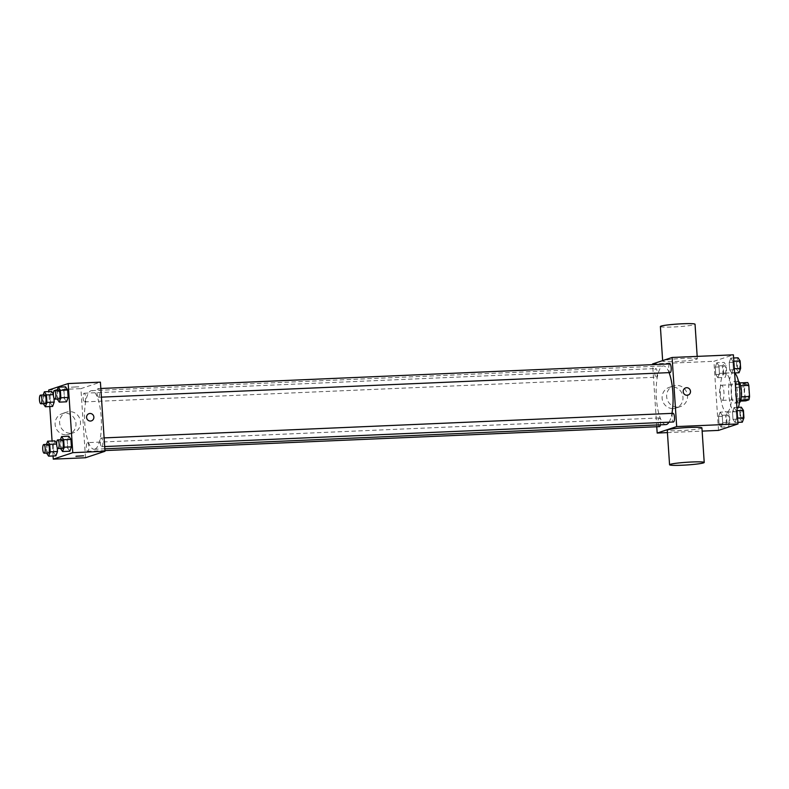 <?xml version="1.0" encoding="UTF-8"?>
<svg xmlns="http://www.w3.org/2000/svg" width="789" height="789" viewBox="0 0 789 789"><rect width="100%" height="100%" fill="white"/><g stroke="black" fill="none" stroke-linecap="round" stroke-linejoin="round"><path stroke-width="0.59" stroke-dasharray="3.94 2.96" d="M722.3 400.348A7.594 2.17 -92.5 0 0 723.947 392.389A7.594 2.17 -92.5 0 0 721.471 385.2A7.594 2.17 -92.5 0 0 719.637 392.892A7.594 2.17 -92.5 0 0 722.122 400.388A7.594 2.17 -92.5 0 0 722.3 400.348M747.242 399.273A7.594 2.17 -92.5 0 0 748.899 391.314A7.594 2.17 -92.5 0 0 746.414 384.125A7.594 2.17 -92.5 0 0 744.579 391.808A7.594 2.17 -92.5 0 0 747.075 399.313A7.594 2.17 -92.5 0 0 747.242 399.273M740.693 385.722L740.496 385.722A10.316 2.949 -92.5 0 0 739.421 382.921L736.295 383.957A10.316 2.949 -92.5 0 0 735.624 387.34L736.364 398.425L744.678 398.07L743.938 386.985A10.316 2.949 -92.5 0 1 744.609 383.592L747.735 382.557M744.678 398.07A10.316 2.949 -92.5 0 0 745.753 400.871M740.496 385.722L741.404 396.798M740.812 400.181L737.439 401.236L740.506 401.098M740.565 400.201A10.316 2.949 -92.5 0 0 741.236 396.808M736.364 398.425A10.316 2.949 -92.5 0 0 737.439 401.236M739.392 402.755A10.859 3.097 87.5 0 1 738.899 402.923A10.859 3.097 87.5 0 1 735.338 392.212A10.859 3.097 87.5 0 1 737.962 381.235A10.859 3.097 87.5 0 1 738.465 381.353M737.321 391.245A10.859 3.097 -92.5 0 0 733.8 381.412A10.859 3.097 -92.5 0 0 731.176 392.389A10.859 3.097 -92.5 0 0 734.737 403.1A10.859 3.097 -92.5 0 0 734.993 403.051A10.859 3.097 -92.5 0 0 737.321 391.245M735.624 387.34L743.938 386.985M736.295 383.957L744.609 383.592M734.628 373.128A19.538 5.572 -92.5 0 0 733.425 372.733A19.538 5.572 -92.5 0 0 728.701 392.498A19.538 5.572 -92.5 0 0 735.111 411.779A19.538 5.572 -92.5 0 0 735.565 411.69A19.538 5.572 -92.5 0 0 738.415 407.341M727.251 412.055A19.538 5.572 -92.5 0 0 731.492 391.581A19.538 5.572 -92.5 0 0 725.111 373.089A19.538 5.572 -92.5 0 0 720.387 392.853A19.538 5.572 -92.5 0 0 726.797 412.134A19.538 5.572 -92.5 0 0 727.251 412.055M730.792 358.117L732.863 361.244L733.366 368.729L731.788 373.079L729.707 369.942L729.214 362.457L730.792 358.117L732.863 361.244L733.366 368.729L731.788 373.079L729.707 369.942L729.214 362.457L730.792 358.117L733.622 357.989M716.846 362.733L718.927 365.869L719.42 373.355L717.842 377.704L715.761 374.568L715.268 367.082L716.846 362.733L718.927 365.869L719.42 373.355L717.842 377.704L715.761 374.568L715.268 367.082L716.846 362.733L724.124 362.427L726.196 365.554L726.699 373.039L725.121 377.389L723.04 374.252L722.546 366.767L724.124 362.427M718.503 430.399L713.907 361.293L733.415 354.823M734.076 407.528L736.147 410.665L736.64 418.14L735.062 422.49L732.991 419.353L732.488 411.878L734.076 407.528L736.147 410.665L736.64 418.14L735.062 422.49L732.991 419.353L732.488 411.878L734.076 407.528L736.906 407.41M720.13 412.154L722.201 415.29L722.704 422.766L721.126 427.115L719.045 423.979L718.552 416.503L720.13 412.154L722.201 415.29L722.704 422.766L721.126 427.115L719.045 423.979L718.552 416.503L720.13 412.154L727.409 411.838L729.48 414.975L729.983 422.45L728.395 426.8L726.324 423.663L725.831 416.188L727.409 411.838M669.023 422.184A29.351 8.373 -92.5 0 0 671.942 413.367M669.062 372.625A29.351 8.373 -92.5 0 0 663.362 365.938A29.351 8.373 -92.5 0 0 656.261 395.624A29.351 8.373 -92.5 0 0 665.896 424.59M656.754 426.741L652.631 364.646M656.31 377.191A4.34 1.243 -92.5 0 0 657.247 372.635A4.34 1.243 -92.5 0 0 655.837 368.532A4.34 1.243 -92.5 0 0 654.781 372.921A4.34 1.243 -92.5 0 0 656.211 377.201A4.34 1.243 -92.5 0 0 656.31 377.191M669.772 363.907A4.34 1.243 -92.5 0 0 668.727 368.295A4.34 1.243 -92.5 0 0 670.147 372.586M673.056 413.318A4.34 1.243 -92.5 0 0 672.001 417.716A4.34 1.243 -92.5 0 0 673.431 421.997M659.486 426.622A4.34 1.243 87.5 0 1 658.075 422.509A4.34 1.243 87.5 0 1 659.012 417.963A4.34 1.243 87.5 0 1 659.111 417.943A4.34 1.243 87.5 0 1 660.324 420.281A4.34 1.243 87.5 0 1 660.403 424.827M652.582 363.946L713.907 361.293M667.425 432.609L702.141 431.11M673.273 408.564A10.888 10.405 71.7 0 0 682.426 394.461A10.888 10.405 71.7 0 0 662.306 399.609A10.888 10.405 71.7 0 0 673.273 408.564M696.638 359.222A17.368 1.351 176.2 0 0 697.338 358.798A17.368 1.351 176.2 0 0 679.921 358.601A17.368 1.351 176.2 0 0 662.671 361.096A17.368 1.351 176.2 0 0 677.583 361.441A17.368 1.351 176.2 0 0 696.638 359.222M701.924 427.904A17.368 1.351 -3.8 0 1 684.684 430.399A17.368 1.351 -3.8 0 1 667.267 430.202M660.383 326.538A17.368 1.351 176.2 0 0 675.295 326.883A17.368 1.351 176.2 0 0 694.34 324.673A17.368 1.351 176.2 0 0 695.04 324.24M677.8 407.065A10.888 10.405 71.7 0 0 686.963 392.952A10.888 10.405 71.7 0 0 666.843 398.11A10.888 10.405 71.7 0 0 677.8 407.065M688.047 395.102L688.047 395.102A3.797 3.629 -108.3 0 1 683.284 392.143A3.797 3.629 -108.3 0 1 685.661 387.882L685.661 387.882M94.897 449.158A29.351 8.373 -92.5 0 0 101.268 418.407A29.351 8.373 -92.5 0 0 91.692 390.634A29.351 8.373 -92.5 0 0 84.591 420.32A29.351 8.373 -92.5 0 0 94.226 449.276A29.351 8.373 -92.5 0 0 94.897 449.158M87.342 442.659A4.34 1.243 87.5 0 1 87.441 442.639A4.34 1.243 87.5 0 1 88.861 446.919A4.34 1.243 87.5 0 1 87.816 451.318A4.34 1.243 87.5 0 1 86.395 447.205A4.34 1.243 87.5 0 1 87.342 442.659M98.576 397.252A4.34 1.243 -92.5 0 0 99.513 392.705A4.34 1.243 -92.5 0 0 98.102 388.602A4.34 1.243 -92.5 0 0 97.047 392.991A4.34 1.243 -92.5 0 0 98.477 397.271A4.34 1.243 -92.5 0 0 98.576 397.252M101.85 446.673A4.34 1.243 -92.5 0 0 102.797 442.126A4.34 1.243 -92.5 0 0 101.377 438.013A4.34 1.243 -92.5 0 0 100.331 442.402A4.34 1.243 -92.5 0 0 101.751 446.692A4.34 1.243 -92.5 0 0 101.85 446.673M84.63 401.877A4.34 1.243 -92.5 0 0 85.577 397.331A4.34 1.243 -92.5 0 0 84.157 393.218A4.34 1.243 -92.5 0 0 83.101 397.617A4.34 1.243 -92.5 0 0 84.531 401.897A4.34 1.243 -92.5 0 0 84.63 401.877M85.498 457.748L80.912 388.632L100.41 382.162M50.042 395.822L51.62 391.472L50.042 395.822L50.545 403.297L50.042 395.822L42.774 396.127L43.188 394.993M53.376 394.115L53.928 398.05L53.376 394.115M52.616 406.434L50.545 403.297L52.616 406.434M67.272 440.607L68.85 436.258L67.272 440.607L67.765 448.093L67.272 440.607L59.994 440.923L60.408 439.779M69.846 451.229L67.765 448.093L69.846 451.229M53.07 455.973L52.074 441.012M49.786 406.552L48.79 391.591M63.988 391.196L65.566 386.847L63.988 391.196L64.481 398.672L63.988 391.196L56.709 391.512L57.124 390.368M66.562 401.808L64.481 398.672L66.562 401.808M53.327 445.233L54.905 440.883L53.327 445.233L53.82 452.718L53.327 445.233L46.048 445.548L46.462 444.404M56.66 443.536L57.212 447.462L56.66 443.536M55.901 455.845L53.82 452.718L55.901 455.845M48.691 390.022L80.912 388.632M66.256 434.788A10.888 10.405 71.7 0 0 75.409 420.675A10.888 10.405 71.7 0 0 55.299 425.833A10.888 10.405 71.7 0 0 66.256 434.788M78.782 386.788L71.345 387.202L78.782 386.797M75.941 456.308L83.526 455.805M70.793 433.279A10.888 10.405 71.7 0 0 79.945 419.176A10.888 10.405 71.7 0 0 59.826 424.324A10.888 10.405 71.7 0 0 70.793 433.279M91.425 420.862L91.425 420.862A3.797 3.629 -108.3 0 1 86.662 417.914A3.797 3.629 -108.3 0 1 89.039 413.653L89.039 413.653M46.59 453.093L46.048 445.548M47.942 444.345A4.34 1.243 -92.5 0 0 46.886 448.734A4.34 1.243 -92.5 0 0 48.316 453.024M46.551 453.024L53.82 452.718M43.306 403.682L42.774 396.127M44.657 394.924A4.34 1.243 -92.5 0 0 43.612 399.323A4.34 1.243 -92.5 0 0 45.032 403.603M43.267 403.613L50.545 403.297M60.536 448.468L59.994 440.923M61.877 439.72A4.34 1.243 -92.5 0 0 60.832 444.108A4.34 1.243 -92.5 0 0 62.252 448.399M60.487 448.408L67.765 448.093M57.252 399.056L56.709 391.512M58.603 390.308A4.34 1.243 -92.5 0 0 57.548 394.697A4.34 1.243 -92.5 0 0 58.978 398.978M57.212 398.987L64.481 398.672M728.188 423.644A4.34 1.243 -92.5 0 0 729.135 419.087A4.34 1.243 -92.5 0 0 727.714 414.984A4.34 1.243 -92.5 0 0 726.669 419.373A4.34 1.243 -92.5 0 0 728.089 423.654A4.34 1.243 -92.5 0 0 728.188 423.644M722.201 415.29L729.48 414.975M722.704 422.766L729.983 422.45M721.126 427.115L728.395 426.8M719.045 423.979L726.324 423.663M718.552 416.503L725.831 416.188M728.227 423.634A4.34 1.243 -92.5 0 0 729.164 419.087A4.34 1.243 -92.5 0 0 727.744 414.984A4.34 1.243 -92.5 0 0 726.699 419.373A4.34 1.243 -92.5 0 0 728.119 423.654A4.34 1.243 -92.5 0 0 728.227 423.634M724.904 374.223A4.34 1.243 -92.5 0 0 725.85 369.676A4.34 1.243 -92.5 0 0 724.43 365.563A4.34 1.243 -92.5 0 0 723.385 369.962A4.34 1.243 -92.5 0 0 724.805 374.242A4.34 1.243 -92.5 0 0 724.904 374.223M718.927 365.869L726.196 365.554M719.42 373.355L726.699 373.039M717.842 377.704L725.121 377.389M715.761 374.568L723.04 374.252M715.268 367.082L722.546 366.767M724.943 374.223A4.34 1.243 -92.5 0 0 725.88 369.676A4.34 1.243 -92.5 0 0 724.47 365.563A4.34 1.243 -92.5 0 0 723.414 369.952A4.34 1.243 -92.5 0 0 724.844 374.242A4.34 1.243 -92.5 0 0 724.943 374.223M742.341 422.174L740.269 419.038L739.766 411.562L741.344 407.213M742.133 419.018A4.34 1.243 -92.5 0 0 743.07 414.462A4.34 1.243 -92.5 0 0 741.66 410.359A4.34 1.243 -92.5 0 0 740.605 414.748A4.34 1.243 -92.5 0 0 742.035 419.038A4.34 1.243 -92.5 0 0 742.133 419.018A4.34 1.243 -92.5 0 0 743.11 414.462A4.34 1.243 -92.5 0 0 741.69 410.359A4.34 1.243 -92.5 0 0 740.644 414.748A4.34 1.243 -92.5 0 0 742.064 419.028A4.34 1.243 -92.5 0 0 742.163 419.018M736.147 410.665L737.113 410.625M736.64 418.14L737.616 418.101M735.062 422.49L737.893 422.371M732.991 419.353L740.269 419.038M732.488 411.878L739.766 411.562M739.056 372.763L736.985 369.627L736.482 362.151L738.07 357.802M738.849 369.597A4.34 1.243 -92.5 0 0 739.796 365.051A4.34 1.243 -92.5 0 0 738.376 360.938A4.34 1.243 -92.5 0 0 737.321 365.337A4.34 1.243 -92.5 0 0 738.751 369.617A4.34 1.243 -92.5 0 0 738.849 369.597M732.863 361.244L733.839 361.204M733.366 368.729L734.332 368.69M731.788 373.079L734.618 372.95M729.707 369.942L736.985 369.627M729.214 362.457L736.482 362.151M738.879 369.597A4.34 1.243 -92.5 0 0 739.826 365.051A4.34 1.243 -92.5 0 0 738.405 360.938A4.34 1.243 -92.5 0 0 737.36 365.337A4.34 1.243 -92.5 0 0 738.78 369.617A4.34 1.243 -92.5 0 0 738.879 369.597M746.414 384.125L721.471 385.2M747.075 399.313L722.122 400.388M734.737 403.1L738.899 402.923M733.8 381.412L737.962 381.235M726.797 412.134L735.111 411.779M725.111 373.089L733.425 372.733M697.338 358.798L697.18 356.391M662.671 361.096L662.642 360.603M673.658 385.89L669.121 387.399M680.512 406.562L675.976 408.071M94.226 449.276L104.838 448.823M91.692 390.634L663.362 365.938M659.111 417.943L87.441 442.639M104.957 450.568L87.816 451.318M98.477 397.271L101.406 397.143M98.102 388.602L100.824 388.484M101.751 446.692L104.69 446.564M101.377 438.013L104.109 437.895M84.531 401.897L656.211 377.201M84.157 393.218L655.837 368.532M66.641 412.114L62.104 413.614M73.495 432.786L68.968 434.285"/><path stroke-width="1.18" d="M740.693 385.722L748.81 385.367A10.316 2.949 -92.5 0 0 747.735 382.557L739.717 382.902M748.81 385.367L749.55 396.453A10.316 2.949 -92.5 0 1 748.879 399.836L745.753 400.871L740.506 401.098M741.404 396.798L749.55 396.453M740.812 400.181L748.879 399.836M738.465 381.353A10.859 3.097 87.5 0 1 741.473 391.068A10.859 3.097 87.5 0 1 739.392 402.755M738.415 407.341A19.538 5.572 -92.5 0 0 739.5 387.547A19.538 5.572 -92.5 0 0 734.628 373.128M652.631 364.646L652.582 363.946L672.09 357.476L733.415 354.823L738.001 423.94L718.503 430.399L702.141 431.11M672.09 357.476L676.676 426.583L738.001 423.94M687.101 395.269A3.797 3.629 -108.3 0 1 685.661 387.882A3.797 3.629 -108.3 0 1 690.296 390.348A3.797 3.629 -108.3 0 1 687.101 395.269M104.838 448.823L665.896 424.59A29.351 8.373 -92.5 0 0 666.567 424.462A29.351 8.373 -92.5 0 0 669.023 422.184M671.942 413.367A29.351 8.373 -92.5 0 0 669.062 372.625M676.676 426.583L657.178 433.053L656.754 426.741M101.406 397.143L670.147 372.586A4.34 1.243 -92.5 0 0 670.246 372.566A4.34 1.243 -92.5 0 0 671.192 368.019A4.34 1.243 -92.5 0 0 669.772 363.907L100.824 388.484M104.69 446.564L673.431 421.997A4.34 1.243 -92.5 0 0 673.53 421.977A4.34 1.243 -92.5 0 0 674.477 417.43A4.34 1.243 -92.5 0 0 673.056 413.318L104.109 437.895M660.403 424.827A4.34 1.243 87.5 0 1 659.486 426.622L104.957 450.568M657.178 433.053L667.425 432.609M669.565 464.76L667.267 430.202A17.368 1.351 -3.8 0 1 667.967 429.778A17.368 1.351 -3.8 0 1 687.012 427.559A17.368 1.351 -3.8 0 1 701.924 427.904L704.222 462.462A17.368 1.351 -3.8 0 1 686.982 464.958A17.368 1.351 -3.8 0 1 669.565 464.76A17.368 1.351 -3.8 0 1 670.265 464.327A17.368 1.351 -3.8 0 1 689.31 462.117A17.368 1.351 -3.8 0 1 704.222 462.462M697.18 356.391L695.04 324.24A17.368 1.351 176.2 0 0 677.623 324.042A17.368 1.351 176.2 0 0 660.383 326.538L662.642 360.603M685.661 387.882A3.797 3.629 -108.3 0 1 690.296 390.348A3.797 3.629 -108.3 0 1 688.047 395.102M48.79 391.591L48.691 390.022L68.189 383.562L100.41 382.162L104.996 451.278L85.498 457.748L53.277 459.139L53.07 455.973M68.189 383.562L72.775 452.669L104.996 451.278M90.479 421.04A3.797 3.629 -108.3 0 1 89.039 413.653A3.797 3.629 -108.3 0 1 93.674 416.119A3.797 3.629 -108.3 0 1 90.479 421.04M51.62 391.472L53.376 394.115L51.62 391.472L44.352 391.788L46.423 394.924L46.926 402.4L45.338 406.749L43.306 403.682M53.928 398.05L54.194 402.084L52.616 406.434L54.194 402.084L53.928 398.05M68.85 436.258L70.921 439.394L71.424 446.88L69.846 451.229L71.424 446.88L70.921 439.394L68.85 436.258L61.572 436.573L63.653 439.71L64.146 447.195L62.568 451.535L60.536 448.468M52.074 441.012L49.786 406.552M72.775 452.669L53.277 459.139M65.566 386.847L67.647 389.983L68.14 397.459L66.562 401.808L68.14 397.459L67.647 389.983L65.566 386.847L58.287 387.162L60.368 390.299L60.861 397.774L59.283 402.124L57.252 399.056M54.905 440.883L56.66 443.536L54.905 440.883L47.626 441.199L49.707 444.335L50.2 451.811L48.622 456.16L46.59 453.093M57.212 447.462L57.479 451.505L55.901 455.845L57.479 451.505L57.212 447.462M76.089 456.22L83.526 455.805L76.089 456.22M83.526 455.805L75.941 456.308M89.039 413.653A3.797 3.629 -108.3 0 1 93.674 416.119A3.797 3.629 -108.3 0 1 91.425 420.862M46.462 444.404L47.626 441.199M44.154 453.202L48.316 453.024A4.34 1.243 -92.5 0 0 48.415 453.004A4.34 1.243 -92.5 0 0 49.362 448.448A4.34 1.243 -92.5 0 0 47.942 444.345L43.78 444.523A4.34 1.243 -92.5 0 0 42.734 448.911A4.34 1.243 -92.5 0 0 44.154 453.202A4.34 1.243 -92.5 0 0 44.253 453.182A4.34 1.243 -92.5 0 0 45.2 448.635A4.34 1.243 -92.5 0 0 43.78 444.523M49.707 444.335L56.67 444.029M50.2 451.811L57.479 451.505M48.622 456.16L55.901 455.845M43.188 394.993L44.352 391.788M40.88 403.781L45.032 403.603A4.34 1.243 -92.5 0 0 45.131 403.583A4.34 1.243 -92.5 0 0 46.078 399.037A4.34 1.243 -92.5 0 0 44.657 394.924L40.505 395.111A4.34 1.243 -92.5 0 0 39.45 399.5A4.34 1.243 -92.5 0 0 40.88 403.781A4.34 1.243 -92.5 0 0 40.979 403.761A4.34 1.243 -92.5 0 0 41.916 399.214A4.34 1.243 -92.5 0 0 40.505 395.111M46.423 394.924L53.386 394.618M46.926 402.4L54.194 402.084M45.338 406.749L52.616 406.434M60.408 439.779L61.572 436.573M58.1 448.576L62.252 448.399A4.34 1.243 -92.5 0 0 62.361 448.379A4.34 1.243 -92.5 0 0 63.298 443.832A4.34 1.243 -92.5 0 0 61.877 439.72L57.725 439.897A4.34 1.243 -92.5 0 0 56.67 444.286A4.34 1.243 -92.5 0 0 58.1 448.576A4.34 1.243 -92.5 0 0 58.199 448.556A4.34 1.243 -92.5 0 0 59.145 444.01A4.34 1.243 -92.5 0 0 57.725 439.897M63.653 439.71L70.921 439.394M64.146 447.195L71.424 446.88M62.568 451.535L69.846 451.229M57.124 390.368L58.287 387.162M54.816 399.155L58.978 398.978A4.34 1.243 -92.5 0 0 59.076 398.958A4.34 1.243 -92.5 0 0 60.013 394.411A4.34 1.243 -92.5 0 0 58.603 390.308L54.441 390.486A4.34 1.243 -92.5 0 0 53.396 394.875A4.34 1.243 -92.5 0 0 54.816 399.155A4.34 1.243 -92.5 0 0 54.914 399.145A4.34 1.243 -92.5 0 0 55.861 394.589A4.34 1.243 -92.5 0 0 54.441 390.486M60.368 390.299L67.647 389.983M60.861 397.774L68.14 397.459M59.283 402.124L66.562 401.808M736.906 407.41L741.344 407.213L743.425 410.349L743.919 417.835L742.341 422.174L737.893 422.371M737.113 410.625L743.425 410.349M737.616 418.101L743.919 417.835M733.622 357.989L738.07 357.802L740.141 360.938L740.634 368.414L739.056 372.763L734.618 372.95M733.839 361.204L740.141 360.938M734.332 368.69L740.634 368.414"/></g></svg>
